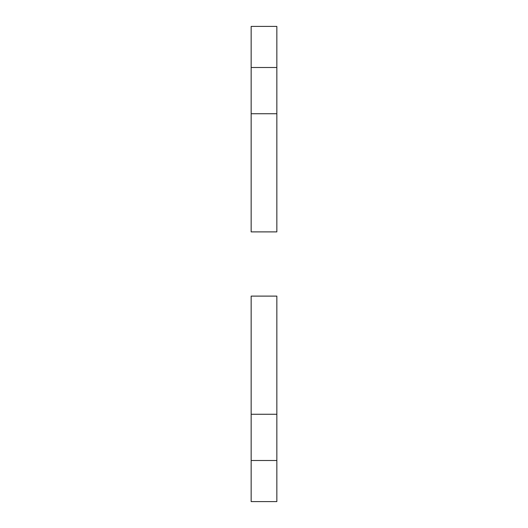 <?xml version="1.0" encoding="UTF-8"?>
<svg xmlns="http://www.w3.org/2000/svg" width="528" height="528" viewBox="0 0 528 528"><rect width="100%" height="100%" fill="white"/><g stroke="black" fill="none" stroke-linecap="round" stroke-linejoin="round"><path stroke-width="0.79" d="M276.844 460.502L251.156 460.502L251.156 414.269L276.844 414.269L276.844 501.6L251.156 501.6L251.156 460.502M251.156 414.269L251.156 296.109L276.844 296.109L276.844 414.269M251.156 67.498L276.844 67.498L276.844 113.731L251.156 113.731L251.156 26.4L276.844 26.4L276.844 67.498M276.844 113.731L276.844 231.891L251.156 231.891L251.156 113.731"/></g></svg>
